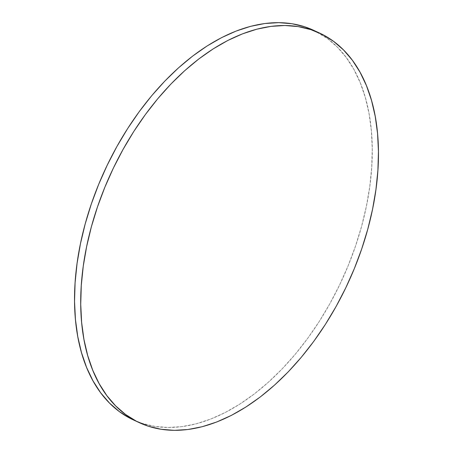 <?xml version="1.0" encoding="UTF-8"?>
<svg xmlns="http://www.w3.org/2000/svg" width="453" height="453" viewBox="0 0 453 453"><rect width="100%" height="100%" fill="white"/><g stroke="black" fill="none" stroke-linecap="round" stroke-linejoin="round"><path stroke-width="0.34" stroke-dasharray="2.27 1.7" d="M133.448 419.954A214.643 130.64 114.8 0 0 340.82 282.395A214.643 130.64 114.8 0 0 316.471 31.704L322.655 34.558L316.471 31.704A214.643 130.64 114.8 0 0 313.368 30.192M313.482 30.243L327.411 38.505L337.349 47.101L346.188 57.412L353.85 69.337L360.254 82.763L365.339 97.559L369.059 113.584L371.375 130.679L372.264 148.686L371.72 167.429L369.75 186.727L366.369 206.392L361.613 226.24L355.526 246.075L348.164 265.707L339.603 284.948L329.92 303.618L319.212 321.522L307.581 338.504L295.141 354.393L282.015 369.031L268.318 382.287L254.19 394.031L239.767 404.144L225.181 412.536L210.583 419.116L196.109 423.832L181.896 426.635L168.08 427.496L154.801 426.403L142.185 423.379L133.561 420.005"/><path stroke-width="0.68" d="M319.552 33.046L313.368 30.192A214.643 130.64 114.8 0 0 105.996 167.752A214.643 130.64 114.8 0 0 130.345 418.442L136.529 421.296L130.345 418.442A214.643 130.64 114.8 0 0 133.448 419.954L139.632 422.808A214.643 130.64 -65.2 0 1 136.529 421.296A214.643 130.64 -65.2 0 1 112.18 170.605A214.643 130.64 -65.2 0 1 319.552 33.046A214.643 130.64 -65.2 0 1 322.655 34.558A214.643 130.64 -65.2 0 1 347.004 285.248A214.643 130.64 -65.2 0 1 139.632 422.808M133.561 420.005L130.345 418.442L119.405 411.641L109.467 403.04L100.623 392.734L92.967 380.803L86.563 367.383L81.478 352.587L77.757 336.562L75.441 319.461L74.552 301.455L75.096 282.717L77.067 263.42L80.447 243.748L85.204 223.907L91.291 204.071L98.652 184.433L107.214 165.192L116.897 146.529L127.604 128.624L139.23 111.642L151.67 95.753L164.801 81.11L178.499 67.859L192.627 56.115L207.049 46.002L221.63 37.61L236.234 31.025L250.707 26.314L264.92 23.511L278.731 22.65L292.009 23.737L304.631 26.767L313.482 30.243M322.655 34.558L333.595 41.359L343.533 49.96L352.377 60.266L360.033 72.197L366.437 85.617L371.522 100.413L375.243 116.438L377.559 133.539L378.448 151.545L377.904 170.283L375.933 189.581L372.553 209.252L367.796 229.093L361.709 248.929L354.348 268.567L345.786 287.808L336.103 306.471L325.396 324.376L313.77 341.358L301.33 357.247L288.199 371.89L274.501 385.141L260.373 396.885L245.951 406.998L231.37 415.39L216.766 421.975L202.293 426.686L188.08 429.489L174.269 430.35L160.991 429.263L148.369 426.233L136.529 421.296L125.589 414.495L115.651 405.899L106.812 395.588L99.15 383.663L92.746 370.237L87.661 355.441L83.941 339.416L81.625 322.321L80.736 304.314L81.28 285.571L83.25 266.273L86.631 246.608L91.387 226.76L97.474 206.925L104.836 187.293L113.397 168.052L123.08 149.382L133.788 131.478L145.419 114.496L157.859 98.607L170.985 83.969L184.682 70.713L198.81 58.969L213.233 48.856L227.819 40.464L242.417 33.884L256.891 29.168L271.104 26.365L284.92 25.504L298.199 26.597L310.815 29.621L322.655 34.558"/></g></svg>
